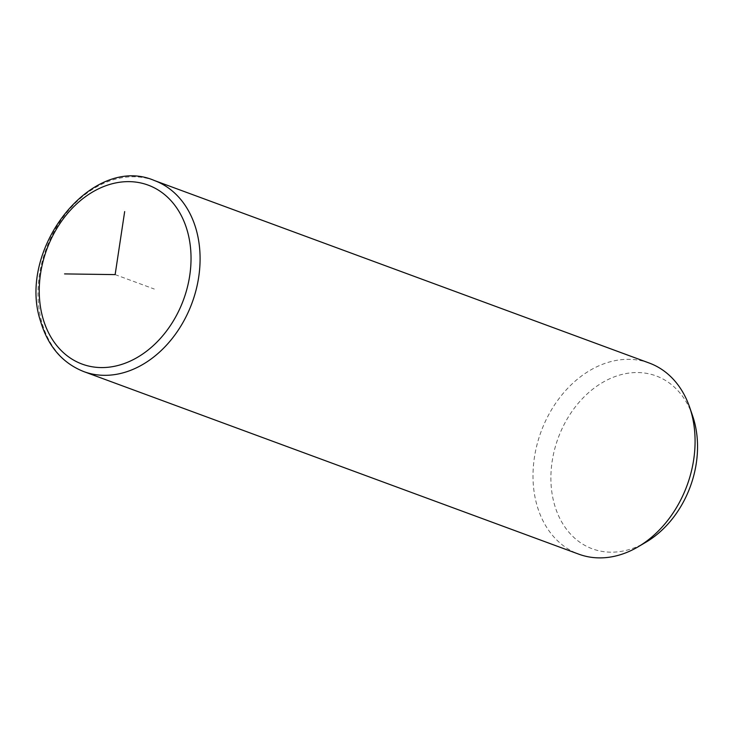<?xml version="1.0" encoding="UTF-8"?>
<svg xmlns="http://www.w3.org/2000/svg" width="734" height="734" viewBox="0 0 734 734"><rect width="100%" height="100%" fill="white"/><g stroke="black" fill="none" stroke-linecap="round" stroke-linejoin="round"><path stroke-width="0.55" stroke-dasharray="3.67 2.75" d="M649.287 363.055A101.852 77.795 -69.8 0 0 560.767 396.323A101.852 77.795 -69.8 0 0 536.949 505.24A101.852 77.795 -69.8 0 0 578.796 554.17M692.612 415.875A92.145 70.381 -69.8 0 0 599.678 384.258A92.145 70.381 -69.8 0 0 554.464 504.552A92.145 70.381 -69.8 0 0 646.048 542.132M115.137 274.608L154.296 289.049M154.296 180.491A101.852 77.795 -69.8 0 0 65.776 213.768A101.852 77.795 -69.8 0 0 41.957 322.685A101.852 77.795 -69.8 0 0 83.804 371.606"/><path stroke-width="1.1" d="M83.804 371.606L578.796 554.17A101.852 77.795 -69.8 0 0 638.167 546.784A101.852 77.795 -69.8 0 0 691.134 411.985A101.852 77.795 -69.8 0 0 689.639 407.223A101.852 77.795 -69.8 0 0 649.287 363.055L154.296 180.491C91.805 153.388 16.295 249.688 40.636 321.492C48.086 346.42 62.482 363.128 83.804 371.606A101.852 77.795 -69.8 0 0 172.325 338.337A101.852 77.795 -69.8 0 0 196.143 229.421A101.852 77.795 -69.8 0 0 154.296 180.491M638.167 546.784L646.048 542.132A92.145 70.381 -69.8 0 0 693.969 420.178A92.145 70.381 -69.8 0 0 692.612 415.875L689.639 407.223M124.67 211.575L115.137 274.608L64.564 273.91M42.939 318.272A95.383 72.85 -69.8 0 0 138.552 356.687A95.383 72.85 -69.8 0 0 187.335 230.935A95.383 72.85 -69.8 0 0 91.713 192.528A95.383 72.85 -69.8 0 0 42.939 318.272"/></g></svg>
